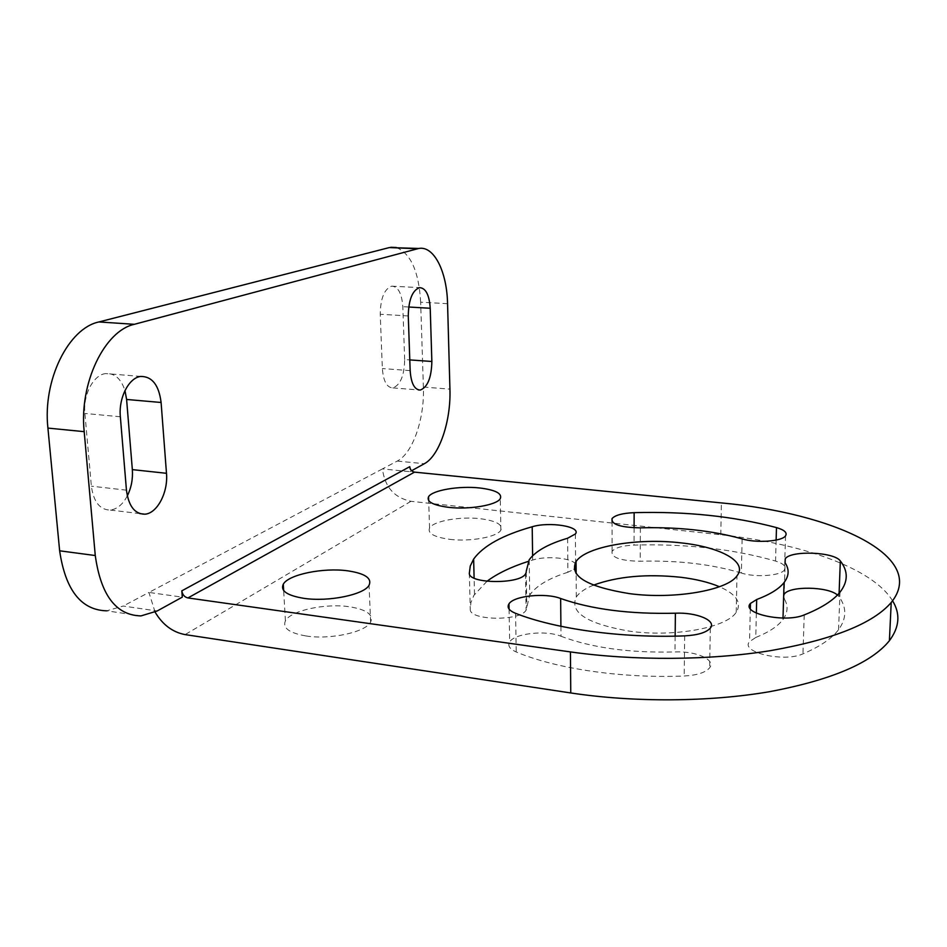 <?xml version="1.0" encoding="UTF-8"?>
<svg xmlns="http://www.w3.org/2000/svg" width="947" height="947" viewBox="0 0 947 947"><rect width="100%" height="100%" fill="white"/><g stroke="black" fill="none" stroke-linecap="round" stroke-linejoin="round"><path stroke-width="0.71" stroke-dasharray="4.74 3.55" d="M447.564 303.691L420.657 302.176L423.38 387.051C424.67 418.681 412.797 453.305 397.255 461.071L382.446 468.907L409.921 471.665L409.755 466.693M420.657 302.176C418.894 271.588 410.773 253.37 396.296 247.498M141.008 615.905L106.668 610.827L123.205 606.044L157.155 610.993M155.071 612.082L148.939 592.431L123.205 606.044M404.665 359.54L402.818 306.674C401.824 293.333 398.095 286.503 391.656 286.16C384.316 288.977 380.505 298.341 380.232 314.262L382.351 368.561C383.346 381.168 386.85 387.619 392.851 387.903C400.403 385.038 404.333 375.592 404.665 359.54L409.791 359.907M127.3 495.932C122.743 504.491 117.073 509.202 110.278 510.066C99.885 509.888 93.587 501.922 91.374 486.178L84.899 413.46C82.886 394.662 93.623 374.562 105.78 373.58C114.705 373.13 121.098 378.788 124.968 390.555M411.602 470.742L409.921 471.665M892.571 600.812C872.447 567.715 800.535 543.199 720.809 534.771L410.951 501.306C394.272 497.755 384.766 486.947 382.446 468.907L148.939 592.431L182.298 597.143M593.473 585.151C585.092 588.549 579.363 592.502 576.297 596.989C569.23 612.366 586.927 623.753 629.388 631.152C673.66 637.544 726.669 627.731 736.21 612.318C742.034 602.789 736.458 594.266 719.448 586.726M449.636 539.328C470.185 541.956 497.459 536.937 500.88 530.119C502.999 524.614 496.133 520.803 480.295 518.707C460.029 516.245 433.146 521.075 429.559 528.047C427.393 533.35 434.093 537.103 449.636 539.328M305.988 635.958C330.396 639.923 365.779 632.111 370.632 622.084C373.71 614.662 366.631 609.548 349.396 606.755C325.366 603.097 290.516 610.566 285.402 620.901C282.372 627.979 289.226 632.998 305.988 635.958M756.357 613.123L755.765 637.473L749.551 641.628C739.761 652.223 784.009 662.687 802.949 653.856C819.984 646.588 831.857 638.538 838.557 629.708C846.701 618.462 846.843 607.429 838.959 596.598L837.456 595.036M755.765 637.473C768.952 632.158 778.032 626.168 782.98 619.504C788.011 612.449 788.366 605.453 784.057 598.492L785.099 562.802M785.241 558.813L784.175 594.278M783.678 595.154L783.607 597.569M575.61 564.092C572.095 557.925 546.502 555.546 532.676 560.02L528.177 561.417M486.947 581.304L473.879 595.367L470.872 602.789L470.257 609.312C469.085 620.616 520.471 621.41 526.094 610.128L529.74 595.107L529.207 559.772M567.608 538.239L567.892 572.248L574.142 569.265M576.096 566.744L576.084 565.051M567.892 572.248C548.763 578.286 536.049 585.909 529.74 595.107M561.003 636.266C591.804 647.843 629.791 653.063 674.986 651.95C696.009 650.861 716.157 659.763 709.646 667.801C705.645 672.524 697.158 675.258 684.196 676.004C621.374 678.549 555.629 668.665 516.233 651.974C509.675 649.062 507.485 645.724 509.675 641.948C514.422 633.342 546.076 629.921 561.003 636.266L560.908 626.31M741.383 573.03C711.457 564.14 677.744 560.21 640.219 561.24C620.403 560.849 611.028 557.546 612.082 551.332C615.171 547.721 622.487 545.638 634.028 545.081C685.865 543.637 733.049 548.964 775.557 561.05C783.477 563.56 786.472 566.495 784.53 569.845C781.05 575.788 755.398 577.717 741.383 573.03L742.117 538.879M423.38 387.051L449.932 389.134M397.255 461.071L424.327 463.722M720.809 534.771L721.389 502.916M410.951 501.306L185.103 634.597M839.089 593.26L838.959 596.598M804.216 614.923L802.949 653.856M469.345 573.172L470.257 609.312M532.616 555.771L532.676 560.02M526.236 572.177L526.781 607.358M675.152 636.135L674.986 651.95M515.559 613.313L516.233 651.974M684.681 635.875L684.196 676.004M640.361 527.846L640.219 561.24M776.138 540.086L775.557 561.05M634.088 527.81L634.028 545.081M408.713 307.017L402.818 306.674M408.275 315.943L380.232 314.262M410.158 370.62L382.351 368.561M126.448 490.167L91.374 486.178M120.352 416.763L84.899 413.46M736.21 612.318L736.979 575.847M576.297 596.989L576.143 573.681M500.88 530.119L500.265 498.678M429.559 528.047L428.683 500.632M370.632 622.084L369.058 585.258M285.402 620.901L283.662 590.526M838.557 629.708L840.013 592.171M782.98 619.504L783.015 618.048M750.32 608.696L749.551 641.628M474.506 594.337L474.104 578.108M525.538 573.906L526.094 610.128M575.397 533.966L575.598 562.21M509.072 609.087L509.675 641.948M710.309 628.121L709.646 667.801M785.525 535.86L784.53 569.845M612.058 521.679L612.082 551.332M391.656 286.16L419.462 287.628M392.851 387.903L418.373 389.915M139.801 513.594L110.278 510.066M140.866 376.433L105.78 373.58"/><path stroke-width="1.42" d="M411.602 470.742L424.327 463.722C439.432 455.85 451.08 420.953 449.932 389.134L447.564 303.691C446.972 271.813 434.069 245.557 418.763 248.457L134.344 324.312L98.938 321.944L389.359 247.569L418.763 248.457M396.296 247.498L390.803 247.274M47.918 428.091L59.637 550.799L95.268 555.534L84.188 431.654L47.918 428.091C42.532 380.007 68.563 328.183 98.938 321.944M59.637 550.799C65.45 590.123 81.134 610.128 106.668 610.827M124.968 390.555L126.602 399.456L132.343 469.617C132.994 479.028 131.313 487.8 127.3 495.932M155.071 612.082C162.612 624.736 172.626 632.241 185.103 634.597L570.757 692.955L570.437 651.915C634.324 660.923 709.777 660.45 770.621 650.625C832.922 639.58 873.122 623.528 891.222 602.493C928.865 556.244 833.029 513.014 721.389 502.916L414.537 472.127L187.92 597.936C184.476 597.072 182.451 594.716 181.824 590.845L182.298 597.143L157.155 610.993L141.008 615.905C116.079 615.337 100.832 595.213 95.268 555.534M181.824 590.845L409.755 466.693C410.134 469.736 411.732 471.547 414.537 472.127M892.571 600.812C900.573 613.845 899.508 627.151 889.399 640.705C871.347 663.03 831.383 680.029 769.509 691.701C709.078 702.07 634.194 702.544 570.757 692.955M719.448 586.726C708.841 582.263 695.856 579.102 680.526 577.244C646.588 573.74 617.574 576.38 593.473 585.151M837.456 595.036C827.998 586.371 789.182 585.814 784.199 594.243M784.175 594.278L783.678 595.154M783.607 597.569L784.057 598.492M528.177 561.417C510.989 566.957 497.246 573.586 486.947 581.304M574.142 569.265L576.096 566.744M576.084 565.051L575.61 564.092M570.437 651.915L187.92 597.936M84.188 431.654C79.063 383.109 104.667 330.669 134.344 324.312M431.856 361.482L430.222 308.26C429.311 294.825 425.712 287.947 419.462 287.628C412.324 290.469 408.595 299.903 408.275 315.943L410.158 370.62C411.081 383.322 414.466 389.797 420.279 390.069C427.63 387.169 431.477 377.64 431.856 361.482L409.791 359.907M126.448 490.167L120.352 416.763C118.446 397.776 128.981 377.462 140.866 376.433C152.183 376.48 158.93 385.157 161.097 402.487L166.483 473.299C168.282 492.251 157.238 513.534 144.844 514.197C134.699 514.055 128.567 506.053 126.448 490.167M629.483 593.639C674.039 599.64 727.391 590.372 736.979 575.847C748.201 561.926 720.442 546.952 680.917 542.868C637.473 537.718 586.051 546.383 576.06 561.512C568.934 575.989 586.749 586.702 629.483 593.639M448.736 507.355C469.392 509.817 496.82 505.082 500.265 498.678C502.395 493.494 495.506 489.919 479.584 487.965C459.212 485.669 432.175 490.215 428.553 496.773C426.375 501.744 433.099 505.272 448.736 507.355M303.951 598.35C328.502 602.067 364.157 594.692 369.058 585.258C372.183 578.262 365.068 573.444 347.738 570.828C323.566 567.407 288.48 574.45 283.295 584.192C280.217 590.845 287.095 595.568 303.951 598.35M783.015 618.048L784.045 582.583C779.085 588.868 769.958 594.515 756.689 599.522L750.45 603.44C740.601 613.431 785.17 623.256 804.216 614.923C821.357 608.069 833.289 600.481 840.013 592.171C848.192 581.565 848.299 571.183 840.344 560.991L839.089 593.26M784.045 582.583C789.1 575.942 789.443 569.348 785.099 562.802L785.241 558.813C790.638 550.16 834.449 551.841 840.344 560.991M526.224 571.301L529.207 559.772C535.564 551.107 548.372 543.933 567.608 538.239L575.397 533.966C581.553 526.591 549.52 521.395 532.202 526.757C502.798 535.043 483.278 545.815 473.642 559.073L470.268 566.01L469.345 573.172C468.149 583.814 519.867 584.524 525.538 573.906L526.236 572.177M560.648 598.504C591.638 609.383 629.885 614.283 675.389 613.206C696.554 612.176 716.843 620.545 710.309 628.121C706.273 632.584 697.738 635.165 684.681 635.875C621.41 638.302 555.202 629.021 515.559 613.313C508.953 610.578 506.763 607.429 508.965 603.878C513.759 595.77 545.614 592.526 560.648 598.504L560.908 626.31M634.135 512.658C686.255 511.273 733.7 516.245 776.481 527.586C784.447 529.953 787.466 532.711 785.525 535.86C782.033 541.447 756.227 543.282 742.117 538.879C712.014 530.533 678.099 526.852 640.361 527.846C620.439 527.491 611.004 524.389 612.058 518.542C615.171 515.156 622.522 513.191 634.135 512.658L634.088 527.81M417.355 248.753L389.359 247.569M756.689 599.522L756.357 613.123M532.202 526.757L532.616 555.771M675.389 613.206L675.152 636.135M776.481 527.586L776.138 540.086M430.222 308.26L408.713 307.017M166.483 473.299L132.343 469.617M161.097 402.487L126.602 399.456M889.399 640.705L891.222 602.493M576.143 573.681L576.06 561.512M428.683 500.632L428.553 496.773M283.662 590.526L283.295 584.192M750.45 603.44L750.32 608.696M474.104 578.108L473.642 559.073M575.598 562.21L575.634 567.715M508.965 603.878L509.072 609.087M612.058 518.542L612.058 521.679M418.373 389.915L420.279 390.069M144.844 514.197L139.801 513.594"/></g></svg>

